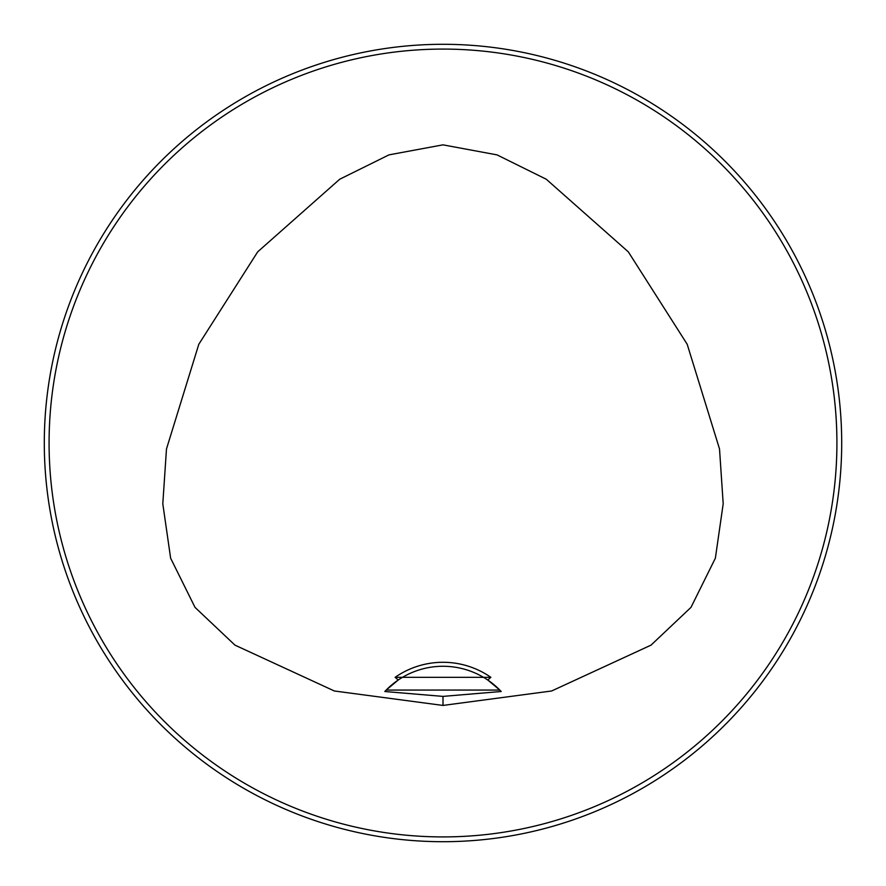 <?xml version="1.0" encoding="UTF-8"?>
<svg xmlns="http://www.w3.org/2000/svg" width="886" height="886" viewBox="0 0 886 886"><rect width="100%" height="100%" fill="white"/><g stroke="black" fill="none" stroke-linecap="round" stroke-linejoin="round"><path stroke-width="1.33" d="M395.123 677.325L490.877 677.325L487.743 680.005A79.74 79.74 0 0 0 398.257 680.005L395.123 677.325A83.727 83.727 0 0 1 490.877 677.325M443 696.396L384.801 691.501L386.185 690.061A79.74 79.74 0 0 1 398.257 680.005L386.185 690.061L499.815 690.061L487.743 680.005A79.74 79.74 0 0 1 499.815 690.061L501.199 691.501L443 696.396L443 705.433L334.354 690.98L234.956 645.13L195.02 607.375L170.633 558.191L162.802 503.791L166.479 448.969L198.807 344.266L257.704 251.834L339.726 179.227L388.987 154.873L443 144.85L497.013 154.873L546.274 179.227L628.296 251.834L687.193 344.266L719.521 448.969L723.197 503.791L715.367 558.191L690.98 607.375L651.044 645.13L551.646 690.98L443 705.433M841.7 443A398.7 398.7 0 0 0 243.65 97.715A398.7 398.7 0 0 0 243.65 788.285A398.7 398.7 0 0 0 841.7 443M563.596 62.972L564.936 63.404M823.028 563.596L822.596 564.936M836.916 443A393.916 393.916 0 0 0 246.042 101.857A393.916 393.916 0 0 0 246.042 784.143A393.916 393.916 0 0 0 836.916 443"/></g></svg>
